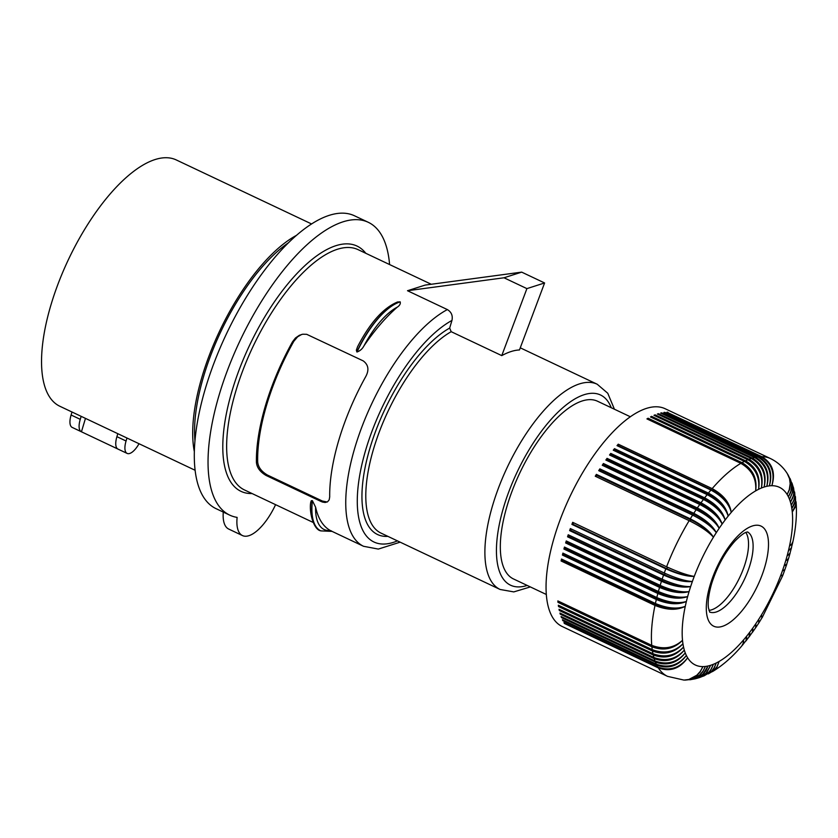 <?xml version="1.0" encoding="UTF-8"?>
<svg xmlns="http://www.w3.org/2000/svg" width="838" height="838" viewBox="0 0 838 838"><rect width="100%" height="100%" fill="white"/><g stroke="black" fill="none" stroke-linecap="round" stroke-linejoin="round"><path stroke-width="1.26" d="M400.145 542.165L378.326 549.079L363.556 546.292A132.907 53.569 -64.7 0 1 355.061 447.021A132.907 53.569 -64.7 0 1 447.366 309.589C451.42 312.04 452.949 315.654 451.954 320.441L449.671 328.067L451.2 331.691L501.763 355.616L526.903 288.618L503.994 277.776L407.498 290.723L425.191 285.077L521.686 272.13L544.595 282.961L519.455 349.97C514.186 350.169 508.289 352.054 501.763 355.616M321.038 501.47L266.075 475.46C260.042 471.899 256.826 467.489 256.407 462.209A132.907 53.569 -64.7 0 1 265.73 404.744A132.907 53.569 -64.7 0 1 292.567 341.705L295.447 337.997L299.355 335.294L302.717 334.215L306.698 334.32L363.221 360.885C368.385 364.719 369.265 369.883 365.86 376.388A132.907 53.569 -64.7 0 0 339.023 439.426A132.907 53.569 -64.7 0 0 329.701 496.892L329.177 499.846L327.522 501.826L325.144 502.486L322.494 502.056L321.038 501.47L322.389 501.04L267.416 475.031C261.372 471.459 258.114 467.049 257.675 461.801A130.686 52.679 115.3 0 1 293.824 341.296L297.626 336.803L301.701 334.435M275.891 504.811A161.975 65.291 115.3 0 1 275.335 505.199A41.533 16.739 -64.7 0 1 242.444 535.555A41.533 16.739 -64.7 0 1 237.123 517.392A161.975 65.291 115.3 0 1 229.717 515.129L215.984 508.624A161.975 65.291 -64.7 0 1 226.25 334.289A161.975 65.291 -64.7 0 1 354.537 215.806L368.28 222.3A161.975 65.291 115.3 0 0 239.993 340.794A161.975 65.291 115.3 0 0 229.717 515.129M389.586 264.546A161.975 65.291 115.3 0 0 368.28 222.3M356.841 351.918L356.36 350.169L357.564 346.764C369.893 322.923 383.207 308.007 397.505 301.994L400.197 301.879C400.679 303.785 399.716 305.535 397.285 307.148A132.907 53.569 -64.7 0 0 364.048 345.727C362.445 348.797 360.11 350.881 357.019 352.002L356.841 351.918A66.453 26.785 -64.7 0 1 400.009 301.795M327.229 501.993L322.389 501.04M139.024 443.721A16.613 6.694 -64.7 0 1 127.135 453.41A16.613 6.694 -64.7 0 1 126.067 441.008L126.967 438.023M85.466 418.382L81.443 431.79L118.095 449.137A16.613 6.694 -64.7 0 1 117.969 449.084A16.613 6.694 -64.7 0 1 116.911 436.671L117.802 433.686M81.443 431.79A16.613 6.694 -64.7 0 1 81.328 431.738A16.613 6.694 -64.7 0 1 80.259 419.335L81.16 416.339M81.328 431.738L72.162 427.401A16.613 6.694 -64.7 0 1 71.104 414.999L80.259 419.335M630.396 416.79L597.578 401.255A98.297 39.616 115.3 0 0 507.21 505.534A98.297 39.616 115.3 0 0 513.495 578.953L546.313 594.477M71.995 412.003L71.104 414.999M195.065 470.244L59.791 406.231A136.227 54.91 -64.7 0 1 51.087 304.477A136.227 54.91 -64.7 0 1 176.326 159.964L311.6 223.966M312.228 500.632A66.453 26.785 115.3 0 0 320.629 530.8C313.569 529.626 308.918 511.945 310.751 502.266L311.286 500.736L312.406 500.715L315.601 507.21A63.793 25.716 115.3 0 0 330.277 530.496L331.471 530.967M330.277 530.496A132.907 53.569 -64.7 0 1 315.601 507.21M544.595 282.961L526.903 288.618M503.994 277.776L521.686 272.13M447.366 309.589L407.498 290.723M242.444 535.555L228.701 529.05A41.533 16.739 -64.7 0 1 223.275 512.07M194.311 451.473A136.227 54.91 -64.7 0 1 202.251 376.011A136.227 54.91 -64.7 0 1 296.61 235.279M194.94 440.558A132.907 53.569 -64.7 0 1 288.565 242.695M558.789 601.359L557.982 602.354A120.442 48.541 -64.7 0 1 557.846 600.919L651.755 645.354C663.623 649.806 673.878 648.12 682.509 640.295A98.297 39.616 -64.7 0 1 685.275 606.324C676.779 609.834 667.1 609.268 656.217 604.617L562.308 560.182L561.093 560.978A120.442 48.541 -64.7 0 1 561.502 559.051L655.41 603.486C667.226 608.409 677.188 609.352 685.275 606.324A98.297 39.616 -64.7 0 1 686.374 601.485C678.015 604.397 668.399 603.507 657.516 598.814L563.607 554.379L562.413 555.06A120.442 48.541 -64.7 0 1 562.895 553.111L656.803 597.546C668.598 602.532 678.466 603.842 686.374 601.485A98.297 39.616 -64.7 0 1 687.642 596.572C679.429 598.856 669.876 597.641 659.014 592.916L565.105 548.481L563.932 549.047A120.442 48.541 -64.7 0 1 564.477 547.067L658.385 591.502C670.17 596.562 679.922 598.248 687.642 596.572A98.297 39.616 -64.7 0 1 689.077 591.586C681.011 593.252 671.552 591.701 660.7 586.935L566.792 542.5L565.65 542.961A120.442 48.541 -64.7 0 1 565.954 541.956A120.442 48.541 -64.7 0 1 566.258 540.95L660.166 585.385C671.929 590.507 681.566 592.571 689.077 591.586A98.297 39.616 -64.7 0 1 690.648 586.558C682.771 587.595 673.417 585.71 662.575 580.891L568.667 536.456L567.556 536.802A120.442 48.541 -64.7 0 1 568.216 534.78L662.125 579.215C673.867 584.4 683.379 586.851 690.648 586.558A98.297 39.616 -64.7 0 1 692.377 581.488C684.698 581.886 675.449 579.666 664.618 574.816L570.709 530.37L569.641 530.601A120.442 48.541 -64.7 0 1 570.364 528.569L664.272 573.003C675.983 578.262 685.358 581.09 692.377 581.488A98.297 39.616 -64.7 0 1 694.241 576.408C686.793 576.167 677.659 573.601 666.839 568.709L572.93 524.263L571.904 524.379A120.442 48.541 -64.7 0 1 572.679 522.336L666.587 566.781C678.277 572.103 687.495 575.308 694.241 576.408A98.297 39.616 -64.7 0 1 713.442 537.189C708.948 530.904 701.396 525.112 690.774 519.811L596.865 475.376L596.373 474.392L690.282 518.827C701.699 524.672 709.419 530.789 713.442 537.189A98.297 39.616 -64.7 0 1 716.281 532.664C712.143 525.824 704.789 519.738 694.199 514.396A19.913 8.024 115.3 0 0 693.675 515.192A19.913 8.024 115.3 0 0 693.476 515.506M745.83 532.476A44.299 17.86 -64.7 0 1 745.432 562.707A44.299 17.86 -64.7 0 1 708.969 610.378M667.729 412.61L761.794 456.658A120.442 48.541 -64.7 0 1 770.583 458.616L665.225 408.766A120.442 48.541 -64.7 0 0 554.494 536.54A120.442 48.541 -64.7 0 0 562.193 626.499L667.551 676.36A120.442 48.541 -64.7 0 1 658.364 667.938L564.456 623.503A120.442 48.541 -64.7 0 1 563.922 622.634L657.83 667.069A120.442 48.541 -64.7 0 1 656.783 665.152L562.874 620.717A120.442 48.541 -64.7 0 1 562.403 619.732L656.311 664.178A120.442 48.541 -64.7 0 1 655.4 662.051L561.491 617.616A120.442 48.541 -64.7 0 1 561.072 616.538L654.981 660.973A120.442 48.541 -64.7 0 1 654.206 658.658L560.297 614.223A120.442 48.541 -64.7 0 1 559.952 613.049L653.87 657.484A120.442 48.541 -64.7 0 1 653.231 654.981L559.323 610.535A120.442 48.541 -64.7 0 1 559.04 609.278L652.949 653.713A120.442 48.541 -64.7 0 1 652.456 651.011C664.314 655.337 674.475 652.928 682.939 643.773C674.349 652.1 664.115 654.069 652.247 649.66A120.442 48.541 -64.7 0 1 651.891 646.789L557.982 602.354M651.891 646.789C663.759 651.157 673.962 648.989 682.509 640.295A98.297 39.616 -64.7 0 0 682.939 643.773A98.297 39.616 -64.7 0 0 683.546 647.041C675.177 656.615 665.079 659.255 653.231 654.981M652.247 649.66L558.338 605.225A120.442 48.541 -64.7 0 0 558.548 606.576L652.456 651.011M651.755 645.354A120.442 48.541 -64.7 0 1 655.002 605.413L561.093 560.978M655.41 603.486A120.442 48.541 -64.7 0 1 656.322 599.495L562.413 555.06M656.803 597.546A120.442 48.541 -64.7 0 1 657.84 593.493L563.932 549.047M658.385 591.502A120.442 48.541 -64.7 0 1 659.558 587.396L565.65 542.961M659.558 587.396C671.364 592.393 681.2 593.796 689.077 591.586M659.276 591.911A19.913 8.024 115.3 0 0 659.244 592.037A19.913 8.024 115.3 0 0 659.014 592.916M565.105 548.481A19.913 8.024 -64.7 0 1 565.367 547.486M657.84 593.493C669.667 598.426 679.597 599.453 687.642 596.572M656.322 599.495C668.158 604.376 678.172 605.036 686.374 601.485M563.607 554.379A19.913 8.024 -64.7 0 1 563.806 553.541M657.715 597.965A19.913 8.024 115.3 0 0 657.516 598.814M661.035 585.793A19.913 8.024 115.3 0 0 660.962 586.045A19.913 8.024 115.3 0 0 660.7 586.935M566.792 542.5A19.913 8.024 -64.7 0 1 567.127 541.358M660.166 585.385A120.442 48.541 -64.7 0 1 661.465 581.237C673.249 586.307 682.97 588.077 690.648 586.558M569.075 535.178A19.913 8.024 115.3 0 0 568.667 536.456M662.984 579.613A19.913 8.024 115.3 0 0 662.858 579.99A19.913 8.024 115.3 0 0 662.575 580.891M664.272 573.003A120.442 48.541 -64.7 0 1 665.812 568.813L571.904 524.379M665.812 568.813C677.544 574.02 687.024 576.554 694.241 576.408M667.425 567.169A19.913 8.024 115.3 0 0 667.184 567.787A19.913 8.024 115.3 0 0 666.839 568.709M573.517 522.734A19.913 8.024 115.3 0 0 572.93 524.263M690.282 518.827A120.442 48.541 -64.7 0 1 692.617 515.098C704.067 520.89 711.954 526.746 716.281 532.664C712.656 525.667 705.156 519.214 693.77 513.306A120.442 48.541 -64.7 0 1 696.158 509.693C707.576 515.548 715.243 521.749 719.172 528.286C715.956 520.691 708.676 513.924 697.331 507.964A120.442 48.541 -64.7 0 1 699.772 504.466L605.864 460.031A120.442 48.541 -64.7 0 1 607.058 458.365L607.351 459.653L701.259 504.088A19.913 8.024 115.3 0 0 700.715 504.822A19.913 8.024 115.3 0 0 700.662 504.895M699.772 504.466C711.148 510.384 718.595 516.91 722.136 524.043C718.753 516.145 711.797 509.494 701.259 504.088M697.331 507.964L603.423 463.519L603.789 464.713L697.698 509.148A19.913 8.024 115.3 0 0 697.164 509.913A19.913 8.024 115.3 0 0 697.027 510.112M716.281 532.664A98.297 39.616 -64.7 0 1 719.172 528.286C715.422 520.901 708.257 514.522 697.698 509.148M696.158 509.693L602.25 465.258A120.442 48.541 -64.7 0 1 603.423 463.519M603.13 465.666A19.913 8.024 -64.7 0 1 603.789 464.713M692.617 515.098L598.709 470.652A120.442 48.541 -64.7 0 1 599.861 468.871L693.77 513.306M694.199 514.396L600.291 469.961L599.861 468.871M599.568 471.061A19.913 8.024 -64.7 0 1 600.291 469.961M606.754 460.45A19.913 8.024 -64.7 0 1 607.351 459.653M719.172 528.286A98.297 39.616 -64.7 0 1 722.136 524.043C719.329 515.904 712.269 508.823 700.966 502.8A120.442 48.541 -64.7 0 1 703.449 499.448C714.783 505.419 722.01 512.259 725.142 519.979C722.147 511.589 715.39 504.665 704.884 499.218L610.975 454.783A19.913 8.024 115.3 0 0 610.462 455.443M610.975 454.783L610.755 453.41A120.442 48.541 -64.7 0 0 609.54 455.013L703.449 499.448M722.136 524.043A98.297 39.616 -64.7 0 1 725.142 519.979C722.754 511.295 715.924 503.921 704.664 497.845L610.755 453.41M704.884 499.218A19.913 8.024 115.3 0 0 704.36 499.888M704.664 497.845A120.442 48.541 -64.7 0 1 707.167 494.64C718.47 500.663 725.467 507.818 728.18 516.082C726.211 506.885 719.622 499.239 708.393 493.111A120.442 48.541 -64.7 0 1 710.928 490.062L617.019 445.627A120.442 48.541 -64.7 0 1 618.255 444.182L712.164 488.617C723.351 494.787 729.709 502.706 731.26 512.374C729.05 503.072 722.712 495.656 712.248 490.157L618.339 445.722L618.255 444.182M710.928 490.062C722.188 496.138 728.955 503.586 731.26 512.374A98.297 39.616 -64.7 0 1 755.646 490.89A98.297 39.616 -64.7 0 1 758.547 489.329A98.297 39.616 -64.7 0 1 761.375 488.041A98.297 39.616 -64.7 0 1 764.13 487.035A98.297 39.616 -64.7 0 1 766.801 486.312A98.297 39.616 -64.7 0 1 769.389 485.862A98.297 39.616 -64.7 0 1 771.861 485.705A98.297 39.616 -64.7 0 1 787.154 494.535A98.297 39.616 -64.7 0 1 788.422 496.85A98.297 39.616 -64.7 0 1 789.532 499.417A98.297 39.616 -64.7 0 1 790.475 502.234A98.297 39.616 -64.7 0 1 791.24 505.272A98.297 39.616 -64.7 0 1 791.847 508.54A98.297 39.616 -64.7 0 1 792.277 512.028A98.297 39.616 -64.7 0 1 789.522 545.999A98.297 39.616 -64.7 0 1 788.411 550.828L788.631 550.702M708.393 493.111L614.484 448.676L614.642 450.142A19.913 8.024 115.3 0 0 614.212 450.655M725.142 519.979A98.297 39.616 -64.7 0 1 728.18 516.082C725.582 507.22 719.035 500.045 708.55 494.577L614.642 450.142M712.164 488.617A120.442 48.541 -64.7 0 1 740.844 463.341C751.77 469.741 756.704 478.917 755.646 490.89C757.416 478.508 752.87 469.102 742.018 462.67A120.442 48.541 -64.7 0 1 744.406 461.382C755.3 467.793 760.003 477.115 758.547 489.329C760.705 476.759 756.379 467.258 745.558 460.806A120.442 48.541 -64.7 0 1 747.894 459.748C758.746 466.179 763.24 475.617 761.375 488.041C763.921 475.335 759.794 465.75 749.015 459.287A120.442 48.541 -64.7 0 1 751.288 458.459L657.38 414.024A120.442 48.541 -64.7 0 1 658.469 413.679L658.228 414.422M751.288 458.459C762.098 464.912 766.382 474.434 764.13 487.035C767.042 474.224 763.125 464.587 752.377 458.114L658.469 413.679M749.015 459.287L655.106 414.852L654.855 415.721M747.894 459.748L653.986 415.313A120.442 48.541 -64.7 0 1 655.106 414.852M744.406 461.382L650.498 416.947A120.442 48.541 -64.7 0 1 651.65 416.371L745.558 460.806M742.018 462.67L648.109 418.225L647.847 419.335M651.388 417.366L651.65 416.371M752.377 458.114A120.442 48.541 -64.7 0 1 754.577 457.517C765.356 463.98 769.431 473.575 766.801 486.312C770.07 473.439 766.341 463.76 755.635 457.276L661.727 412.841L661.507 413.469M754.577 457.517L660.669 413.071A120.442 48.541 -64.7 0 1 661.727 412.841M755.635 457.276A120.442 48.541 -64.7 0 1 757.762 456.909C768.498 463.393 772.374 473.041 769.389 485.862C772.992 472.967 769.452 463.278 758.778 456.794A120.442 48.541 -64.7 0 1 760.82 456.668L666.912 412.223A120.442 48.541 -64.7 0 1 667.886 412.223M760.82 456.668C771.526 463.142 775.202 472.831 771.861 485.705C775.789 472.821 772.437 463.142 761.794 456.658M758.778 456.794L664.869 412.359L664.67 412.862M791.9 482.887L793.638 488.407L793.858 493.09L792.79 497.782L790.475 502.234L793.9 494.535L793.397 487.349M792.13 483.453L792.884 491.435L789.532 499.417L792.35 492.901L792.8 487.098L790.307 479.095L791.554 482.939L791.795 487.643L790.726 492.367L788.422 496.85L790.904 491.141L791.596 485.192L790.747 480.404L788.066 474.863L789.909 479.305L790.454 484.081L789.396 489.905L787.154 494.535L789.27 489.696L790.171 483.631L789.532 478.687L787.322 473.659C783.237 467.112 777.654 462.105 770.583 458.616M790.025 478.519L790.307 479.095M787.699 474.277L788.066 474.863M793.565 487.894L794.738 496.431L793.607 500.977L791.24 505.272L794.55 498.746L794.56 491.896M795.409 496.536L795.775 504.717L792.277 512.028L795.398 506.896L796.048 501.753C797.064 513.883 796.027 527.144 792.947 541.516L791.879 543.852L789.522 545.999L791.774 544.312L792.821 541.997M795.503 497.049L794.948 503.135L791.847 508.54L795.293 500.915L794.675 492.43M790.15 552.933L788.6 558.359L786.62 560.308M790.077 553.331L787.741 555.437M791.575 547.444L789.941 553.363L787.144 555.751A98.297 39.616 -64.7 0 1 785.719 560.737A98.297 39.616 -64.7 0 1 784.138 565.765L785.29 565.304M791.501 547.843L788.411 550.828A98.297 39.616 -64.7 0 1 787.144 555.751M792.758 542.406L791.292 548.073L788.411 550.828M788.548 558.475L786.725 564.131L784.138 565.765A98.297 39.616 -64.7 0 1 782.409 570.825L783.729 570.416M788.485 558.862L785.719 560.737M786.788 564.037L786.065 565.179L784.138 565.765M784.85 569.61L783.017 574.837L780.545 575.905L781.938 575.622M784.818 569.976L782.409 570.825A98.297 39.616 -64.7 0 1 780.545 575.905A98.297 39.616 -64.7 0 1 761.344 615.123L761.847 616.391M782.744 575.182L780.545 575.905M752.325 632.46L753.09 630.658L752.775 628.867M752.587 632.156L755.562 627.83L755.845 624.959M755.614 627.746L756.201 626.185L755.614 624.038A98.297 39.616 -64.7 0 1 752.66 628.27A98.297 39.616 -64.7 0 1 749.654 632.344A98.297 39.616 -64.7 0 1 746.606 636.231A98.297 39.616 -64.7 0 1 743.536 639.939A98.297 39.616 -64.7 0 1 719.14 661.433A98.297 39.616 -64.7 0 1 716.249 662.994A98.297 39.616 -64.7 0 1 713.41 664.272A98.297 39.616 -64.7 0 1 710.655 665.288A98.297 39.616 -64.7 0 1 707.984 666.011A98.297 39.616 -64.7 0 1 705.407 666.451A98.297 39.616 -64.7 0 1 702.925 666.608A98.297 39.616 -64.7 0 1 687.631 657.788A98.297 39.616 -64.7 0 1 686.364 655.463A98.297 39.616 -64.7 0 1 685.264 652.896A98.297 39.616 -64.7 0 1 684.321 650.089A98.297 39.616 -64.7 0 1 683.546 647.041C675.009 655.84 664.817 658.071 652.949 653.713M755.866 627.442L758.725 623.084L758.872 620.801M758.809 622.875L759.259 621.555L758.516 619.649A98.297 39.616 -64.7 0 1 755.614 624.038M759.06 622.582L761.91 617.889L761.344 615.123A98.297 39.616 -64.7 0 1 758.516 619.649M748.973 637.016L749.916 634.963L749.654 632.344L749.078 636.828L745.82 641.101L746.71 639.08L746.606 636.231L746.03 640.546L742.342 645.323L743.474 642.997L743.536 639.939L743.17 643.343L741.735 646.025C732.391 656.982 722.607 665.529 712.384 671.657L716.888 667.278L719.14 661.433L716.993 666.734L713.452 670.829L708.278 673.909L713.253 669.709L716.249 662.994L714.395 667.551L711.567 671.322L704.046 675.868L710.163 671.123L713.41 664.272L711.41 668.902L708.445 672.715L704.664 675.512L699.667 677.523L703.784 675.438L706.56 672.956L710.655 665.288L706.099 673.103L702.328 676.161L698.463 677.9L695.121 678.811L699.143 677.282L702.956 674.464L705.952 670.641L707.984 666.011L703.176 673.878L699.29 676.957L694.838 678.853L690.397 679.691L695.31 678.256L699.363 675.638L702.673 671.971L705.407 666.451L702.977 671.154L699.615 675.04L691.811 679.335L685.494 680.079L690.606 679.189L695.802 676.465L700.023 672.149L702.925 666.608L700.369 671.301L696.881 675.187L688.899 679.471L683.955 680.089L667.551 676.36M749.235 636.712L752.545 631.999L752.66 628.27M699.081 677.701L699.667 677.523M703.511 676.088L704.046 675.868M694.482 678.948L695.121 678.811M684.74 680.079L685.494 680.079M654.206 658.658C666.042 662.9 676.077 660.051 684.321 650.089C675.868 659.328 665.718 661.8 653.87 657.484M560.821 613.458L560.297 614.223M654.981 660.973C666.828 665.246 676.926 662.554 685.264 652.896C677.167 663.214 667.216 666.262 655.4 662.051M561.921 616.946L561.491 617.616M656.311 664.178C668.137 668.41 678.162 665.508 686.364 655.463C678.445 666.105 668.588 669.332 656.783 665.152M563.23 620.13L562.874 620.717M657.83 667.069C669.646 671.269 679.576 668.169 687.631 657.788C679.911 668.703 670.149 672.097 658.364 667.938M559.931 609.697L559.323 610.535M559.25 605.654L558.548 606.576M689.695 679.765L690.397 679.691M761.91 617.868L762.245 616.778L761.344 615.123M786.725 564.414L784.881 569.578L782.409 570.825M757.762 456.909L663.853 412.474A120.442 48.541 -64.7 0 1 664.869 412.359M740.844 463.341L646.936 418.906A120.442 48.541 -64.7 0 1 648.109 418.225M707.167 494.64L613.259 450.205A120.442 48.541 -64.7 0 1 614.484 448.676M708.55 494.577A19.913 8.024 115.3 0 0 708.11 495.101M700.966 502.8L607.058 458.365M666.587 566.781A120.442 48.541 -64.7 0 1 689.161 520.66C700.652 526.4 708.739 531.91 713.442 537.189M689.161 520.66L595.252 476.225A120.442 48.541 -64.7 0 1 596.373 474.392M596.101 476.623A19.913 8.024 -64.7 0 1 596.865 475.376M690.774 519.811A19.913 8.024 115.3 0 0 690.271 520.628A19.913 8.024 115.3 0 0 689.999 521.068M662.125 579.215A120.442 48.541 -64.7 0 1 663.549 575.036L569.641 530.601M663.549 575.036C675.313 580.179 684.918 582.326 692.377 581.488M571.202 528.967A19.913 8.024 115.3 0 0 570.709 530.37M665.121 573.402A19.913 8.024 115.3 0 0 664.932 573.904A19.913 8.024 115.3 0 0 664.618 574.816M661.465 581.237L567.556 536.802M655.002 605.413C666.839 610.221 676.936 610.525 685.275 606.324M562.308 560.182A19.913 8.024 -64.7 0 1 562.445 559.501M656.353 603.926A19.913 8.024 115.3 0 0 656.217 604.617M397.422 540.877A124.6 50.217 -64.7 0 1 362.802 460.691A124.6 50.217 -64.7 0 1 451.954 320.441M530.339 586.925L513.788 591.9L500.108 589.47L381.007 533.104A113.518 45.755 -64.7 0 1 373.748 448.309A113.518 45.755 -64.7 0 1 451.2 331.691M500.108 589.47A113.518 45.755 -64.7 0 1 492.849 504.665A113.518 45.755 -64.7 0 1 597.222 384.244L520.262 347.822M266.075 475.46L267.416 475.031M365.787 253.286A135.672 54.68 115.3 0 0 299.093 271.303A135.672 54.68 115.3 0 0 232.304 390.005A135.672 54.68 115.3 0 0 252.091 493.551M256.407 462.209L257.675 461.801M292.567 341.705L293.824 341.296M357.019 352.002A66.453 26.785 -64.7 0 1 400.197 301.879M431.245 284.26L358.14 249.672A132.907 53.569 115.3 0 0 235.96 390.655A132.907 53.569 115.3 0 0 244.445 489.937L313.108 522.42M126.067 441.008L116.911 436.671M527.165 585.427A105.211 42.413 -64.7 0 1 503.806 506.613A105.211 42.413 -64.7 0 1 560.392 409.897A105.211 42.413 -64.7 0 1 611.248 407.729M364.048 345.727A63.793 25.716 -64.7 0 1 397.285 307.148M312.406 500.715A66.453 26.785 115.3 0 0 320.807 530.883L332.047 531.386M387.9 536.372A116.293 46.876 -64.7 0 1 369.872 448.403A116.293 46.876 -64.7 0 1 449.671 328.067M709.639 612.023A44.299 17.86 115.3 0 0 750.01 564.875A44.299 17.86 115.3 0 0 747.527 531.952M710.174 584.851A55.381 22.322 -64.7 0 1 752.461 525.95A55.381 22.322 -64.7 0 1 764.623 567.473A55.381 22.322 -64.7 0 1 722.335 626.374A55.381 22.322 -64.7 0 1 710.174 584.851M728.18 516.082A98.297 39.616 -64.7 0 1 731.26 512.374M127.135 453.41L117.969 449.084M614.422 409.227L607.77 393.263L597.222 384.244M747.726 531.941C747.108 532.559 745.83 530.286 735.177 540.856C724.943 552.263 717.087 566.54 711.619 583.698C708.655 594.121 707.607 602.218 708.466 607.979L709.755 612.19M762.171 617.606L782.755 575.549M363.556 546.292L331.356 531.051"/></g></svg>
